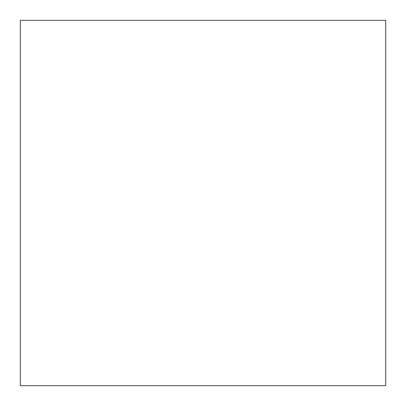<?xml version="1.0" encoding="UTF-8"?>
<svg xmlns="http://www.w3.org/2000/svg" width="406" height="406" viewBox="0 0 406 406"><rect width="100%" height="100%" fill="white"/><g stroke="black" fill="none" stroke-linecap="round" stroke-linejoin="round"><path stroke-width="0.61" d="M385.7 20.3L20.3 20.3L20.3 385.7L385.7 385.7L385.7 20.3"/></g></svg>
